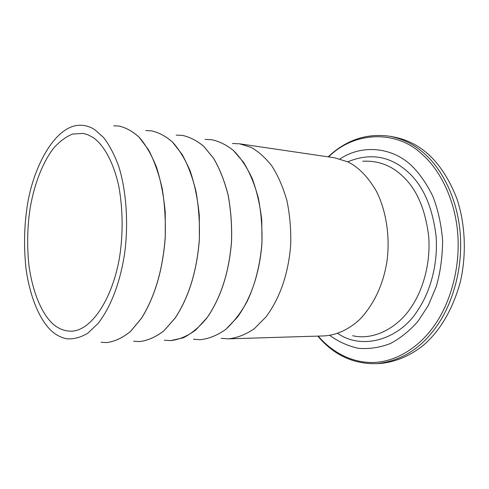 <?xml version="1.0" encoding="UTF-8"?>
<svg xmlns="http://www.w3.org/2000/svg" width="489" height="489" viewBox="0 0 489 489"><rect width="100%" height="100%" fill="white"/><g stroke="black" fill="none" stroke-linecap="round" stroke-linejoin="round"><path stroke-width="0.73" d="M340.02 158.925C362.966 143.656 393.248 147.666 412.044 166.107C419.886 173.992 426.848 184.09 432.918 196.413C438.113 209.952 441.341 224.683 442.6 240.619C442.514 256.682 440.424 271.957 436.322 286.438L428.248 305.582L418.095 321.145C410.063 330.423 400.882 337.862 390.564 343.461C379.831 347.612 369.054 349.225 358.235 348.29C347.771 345.912 338.302 341.622 329.818 335.411M389.867 136.272L393.779 136.975C406.903 139.548 418.48 145.367 428.505 154.432C439.868 164.799 449.281 179.426 456.757 198.32C465.559 224.231 466.702 255.79 459.99 283.235C452.331 309.898 440.283 330.448 423.847 344.879C410.919 355.46 395.949 361.964 380.693 363.413L376.726 363.657C401.463 361.004 421.707 348.168 437.453 325.148C452.521 303.48 463.04 268.455 460.235 233.467C457.435 198.467 441.977 169.035 424.58 153.778C414.562 144.683 402.991 138.852 389.867 136.272C366.799 133.008 346.224 139.866 328.15 156.853M200.276 339.714L200.301 339.714C208.889 338.785 217.397 335.332 225.814 329.36L237.379 317.282C251.419 297.593 259.616 272.899 261.97 243.192L261.774 220.362C260.087 205.093 256.866 191.071 252.11 178.289C246.639 166.743 240.454 157.501 233.54 150.569C226.713 145.044 219.482 141.431 211.859 139.732L211.835 139.732C219.439 141.425 226.664 145.037 233.497 150.563L243.473 162.207C249.628 172.22 254.592 184.194 258.369 198.124C261.199 212.837 262.379 227.856 261.921 243.186C260.044 265.441 255.062 284.953 246.982 301.725C240.906 312.746 233.834 321.958 225.771 329.366C217.348 335.332 208.84 338.785 200.252 339.714L193.491 339.262M232.452 143.479L239.665 143.827L251.071 147.385C258.247 151.345 265.172 157.525 271.835 165.918C278.094 175.704 283.155 187.391 287.006 200.967C289.904 215.301 291.132 229.928 290.698 244.842C288.388 273.748 280.142 297.783 265.967 316.958L254.274 328.736C245.741 334.562 237.116 337.93 228.394 338.846L221.187 338.364M170.667 340.619L183.296 337.813C191.81 333.486 199.769 326.756 207.165 317.618C221.028 297.391 229.158 272 231.554 241.438C232.049 225.673 230.924 210.239 228.174 195.129C224.488 180.826 219.628 168.546 213.595 158.295L203.821 146.4C197.122 140.771 190.032 137.109 182.556 135.416L182.531 135.416C189.983 137.103 197.067 140.765 203.772 146.394L213.546 158.289C219.579 168.54 224.439 180.82 228.118 195.123C230.869 210.233 232 225.673 231.505 241.438C229.109 271.994 220.979 297.391 207.116 317.624L195.716 330.026C187.428 336.151 179.072 339.684 170.643 340.625L164.341 340.203M205.044 139.396L211.859 139.732M145.783 130.575L151.627 130.863C158.925 132.55 165.85 136.26 172.391 141.993L181.939 154.151C187.819 164.652 192.55 177.25 196.12 191.945C198.778 207.483 199.842 223.357 199.316 239.586C196.878 271.047 188.833 297.178 175.19 317.978L163.992 330.729C155.863 337.013 147.678 340.625 139.444 341.579L139.499 341.579C147.733 340.625 155.918 337.007 164.047 330.723L175.239 317.978C188.888 297.178 196.926 271.047 199.371 239.586L199.304 215.435C197.752 199.298 194.714 184.5 190.19 171.04C184.976 158.907 179.06 149.224 172.446 141.999C165.905 136.266 158.98 132.556 151.676 130.875L151.651 130.869M176.193 135.098L182.556 135.416M106.553 342.587L106.584 342.587C114.591 341.628 122.568 337.917 130.502 331.469L141.455 318.363C154.83 296.951 162.764 270.038 165.245 237.623L165.258 212.752C163.791 196.138 160.869 180.924 156.492 167.097C151.443 154.64 145.704 144.726 139.279 137.348C132.922 131.504 126.199 127.745 119.096 126.076L119.072 126.07M139.499 341.579L133.607 341.194M228.394 338.846L324.482 335.9C336.884 335.069 349.549 329.176 360.466 318.761C374.464 303.382 383.29 284.262 386.952 261.401C390.24 237.685 386.451 210.942 376.31 191.065C367.979 176.896 358.535 167.177 347.991 161.92L334.776 157.825L239.665 143.827M94.89 129.787C90.019 126.572 84.768 125.062 79.132 125.263C53.973 126.248 31.748 169.756 26.742 209.592C24.108 228.589 23.857 248.216 25.984 268.479C29.56 294.61 38.081 315.851 48.179 327.483C53.423 333.565 59.627 337.337 66.791 338.791C73.631 339.335 80.642 337.471 87.818 333.198L98.118 323.425C111.333 306.291 120.227 281.774 124.536 254.048C128.607 224.744 126.578 190.679 118.466 165.575C114.053 153.907 109.041 144.512 103.436 137.378L94.89 129.787M113.674 125.801L119.041 126.07C126.144 127.739 132.867 131.492 139.224 137.342L148.491 149.775C154.194 160.539 158.772 173.473 162.214 188.583C164.762 204.561 165.753 220.906 165.19 237.617C162.703 270.038 154.775 296.951 141.4 318.363L130.447 331.469C122.507 337.917 114.536 341.628 106.529 342.593L101.162 342.239M93.075 137.488L87.898 134.744L83.185 133.405L72.61 134.065C65.942 136.7 59.566 141.449 53.478 148.314C41.773 163.742 34.004 185.869 30.251 207.623C27.427 225.533 26.932 244.28 28.753 263.852C31.926 289.121 40.08 309.714 49.78 320.705C55.654 327.477 62.708 330.974 70.942 331.206C93.741 331.041 116.058 291.768 120.783 248.155C123.045 227.477 122.427 207.079 118.943 186.975C113.552 161.645 103.362 144.548 93.075 137.488M362.691 161.248C378.107 160.435 391.444 165.429 402.698 176.223C416.824 189.274 425.503 209.488 428.731 236.853C430.711 263.131 423.064 289.415 411.989 306.004C398.755 327.245 374.183 340.79 352.606 335.717M337.826 333.443C362.373 350.741 400.393 339.201 418.266 309.5C430.057 292 438.211 264.17 436.084 236.358C432.612 207.391 423.364 186.046 408.321 172.324C390.515 156.058 370.326 152.55 347.746 161.804M328.584 156.914C354.721 130.82 397.257 129.94 422.582 154.738C439.745 169.848 454.99 198.962 457.735 233.559C460.504 268.149 450.124 302.777 435.259 324.213C421.078 345.344 398.596 360.858 375.662 362.361C352.716 363.853 331.805 352.074 318.229 336.09M317.789 336.102C333.785 355.057 353.431 364.238 376.726 363.657"/></g></svg>
